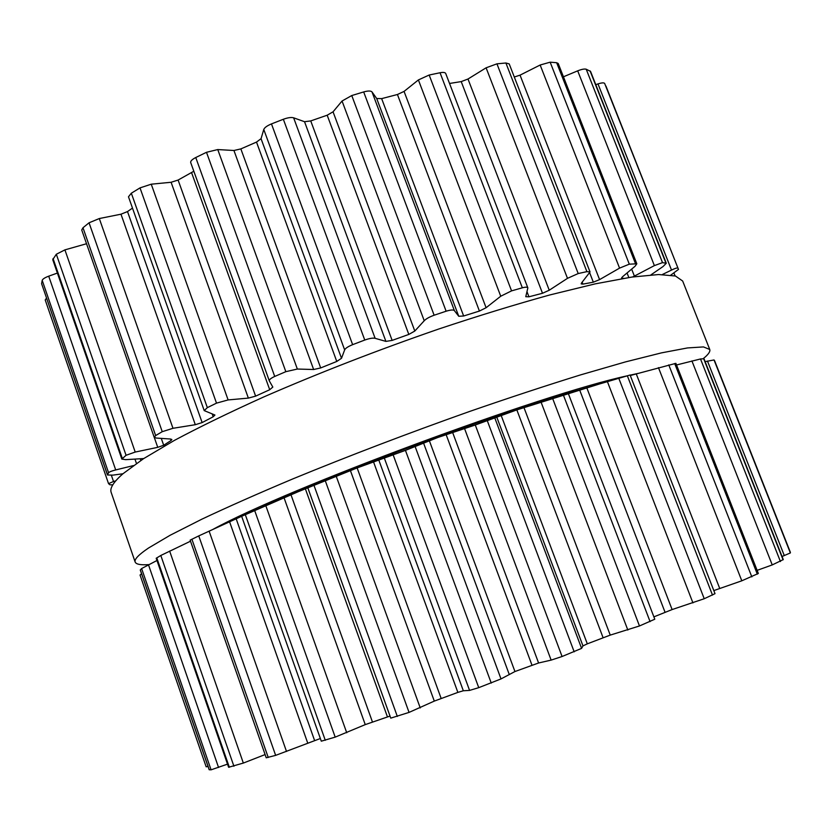 <?xml version="1.0" encoding="UTF-8"?>
<svg xmlns="http://www.w3.org/2000/svg" width="832" height="832" viewBox="0 0 832 832"><rect width="100%" height="100%" fill="white"/><g stroke="black" fill="none" stroke-linecap="round" stroke-linejoin="round"><path stroke-width="1.25" d="M637.686 373.495L630.126 375.159L637.686 373.495M627.349 375.804C541.299 394.243 288.34 487.989 213.231 529.225C288.34 487.989 541.299 394.243 627.349 375.804M122.949 473.762L143.499 458.702L174.283 440.461C199.722 426.889 229.559 412.37 263.827 396.916C318.989 372.892 377.343 350.241 438.901 328.962C478.483 315.786 515.434 304.46 549.734 294.975L595.254 283.858L631.842 277.066L658.632 274.539L675.459 276.006L682.666 281.018L675.459 276.006L658.632 274.539L631.842 277.066L595.254 283.858L549.734 294.975C515.434 304.46 478.483 315.786 438.901 328.962C377.343 350.241 318.989 372.892 263.827 396.916C229.559 412.37 199.722 426.889 174.283 440.461L143.499 458.702L122.949 473.762C113.526 482.03 109.606 488.249 111.166 492.419L135.158 562.026C136.115 564.325 140.629 565.188 148.699 564.616C140.629 565.188 136.115 564.325 135.158 562.026C134.129 559.395 138.622 554.705 148.626 547.955C138.622 554.705 134.129 559.395 135.158 562.026L111.166 492.419C109.606 488.249 113.526 482.03 122.949 473.762L112.913 475.124L107.494 474.989L41.61 283.722L107.505 474.791L108.576 472.742C109.418 471.848 111.79 470.912 115.7 469.934L133.38 465.598M703.123 358.738C708.25 354.661 710.455 351.582 709.748 349.482L703.477 346.923L687.534 347.932L661.523 352.862L625.57 361.878L580.486 374.92C546.354 385.507 509.465 397.665 469.799 411.393C408.023 433.306 349.17 455.749 293.218 478.743C258.409 493.397 227.978 506.865 201.906 519.158L170.144 535.257L148.626 547.955L170.144 535.257L201.906 519.158C227.978 506.865 258.409 493.397 293.218 478.743C349.17 455.749 408.023 433.306 469.799 411.393C509.465 397.665 546.354 385.507 580.486 374.92L625.57 361.878L661.523 352.862L687.534 347.932L703.477 346.923L709.748 349.482C710.455 351.582 708.25 354.661 703.123 358.738M582.171 282.204L582.91 284.118L581.183 283.899L581.568 282.932L590.034 271.95L509.205 63.908L505.898 62.993L496.943 63.835L486.106 67.808L467.99 79.019L461.209 81.598L449.53 83.46M526.999 291.71L528.944 296.795L525.772 296.691L527.852 287.893L445.713 73.486C445.162 72.394 443.269 72.145 440.045 72.748L429.166 75.026L418.392 79.934L404.061 91.406L397.436 94.505L381.649 98.623L376.709 98.53L372.008 91.926C370.854 90.719 368.077 90.719 363.678 91.936L351.759 95.545L342.056 101.015L333.05 111.81L327.184 115.211L310.742 120.921L304.533 121.711L293.623 117.811C291.262 117.146 287.83 117.634 283.348 119.267L271.471 123.906C267.114 125.726 264.545 127.587 263.775 129.47L261.05 138.684L256.506 142.085L240.854 148.907L233.938 150.498L217.755 149.562L206.492 152.298L195.759 157.529C192.088 159.432 190.403 161.106 190.694 162.552L269.287 380.786M193.825 171.246L178.11 180.045L171.101 182.27L151.247 184.194L140.015 187.886L131.331 193.211L128.482 196.789L204.214 410.602L214.937 415.043L213.19 416.77L202.134 422.583L195.302 424.705L172.983 428.293L162.24 431.683L155.657 435.552L154.19 437.268L156.312 438.058L170.518 439.015L171.86 439.504L171.101 440.461L163.696 445.266L157.747 447.335L135.21 452.057L126.058 455.281L121.826 459.077L125.57 459.659L143.728 458.557M132.486 208.094L127.504 211.578L120.973 214.198L99.31 218.546L89.055 222.789L82.982 227.76L81.734 229.996L154.19 437.268M86.538 243.734L64.917 249.87L56.326 254.249L52.749 259.667L121.826 459.077M57.387 273.062L48.714 276.172C44.866 277.628 42.692 279.022 42.193 280.363L41.61 283.722M46.467 298.054L45.271 300.061M604.656 83.429L678.486 269.422L604.656 83.429C603.907 82.566 601.682 82.722 597.99 83.907L595.785 84.666M650.884 274.914L663.021 266.552L666.297 263.255L590.554 71.406L586.217 69.222C584.501 68.723 581.662 69.264 577.689 70.845L563.441 76.794M621.858 277.42L622.253 278.418L621.525 278.2L622.658 276.65L635.045 266.271L636.823 263.806L558.23 63.513L556.66 62.712L550.16 62.182L540.155 65.01L520.042 75.15L514.301 77.012M496.943 63.835L578.209 273.551L586.903 271.638L590.034 271.95M578.209 273.551L567.486 278.335L549.245 290.222L542.506 293.27L528.944 296.795M582.91 284.118L593.33 282.183L599.581 279.614L619.559 268.122L629.304 264.17L636.823 263.806M527.852 287.893C527.457 286.988 525.616 286.957 522.34 287.81L511.566 290.867L500.739 296.223L486.096 307.726L479.419 311.054L463.642 315.994L458.754 316.274L454.386 310.648C453.471 309.629 450.715 309.816 446.118 311.21L434.127 315.224C429.395 316.95 426.098 318.791 424.226 320.746L414.804 331.042L408.814 334.422L392.142 340.402L385.902 341.39L375.128 338.322C373.006 337.792 369.554 338.364 364.759 340.049L352.633 344.656C348.005 346.57 345.353 348.317 344.656 349.918L341.505 358.28L336.773 361.452L320.684 367.942L313.633 369.512L297.346 369.044L285.834 371.675L274.716 376.449C270.795 378.269 268.996 379.756 269.329 380.921L272.823 387.067L269.714 389.73L255.611 396.146L248.362 398.102L228.124 399.932L216.507 403.135L207.345 407.638L204.214 410.602M622.253 278.418L623.834 278.314M631.654 269.121L634.39 276.089L632.622 276.952M634.39 276.089L654.378 265.606L662.511 262.631L666.297 263.255M662.376 274.518L671.518 270.067C674.939 268.414 676.998 267.758 677.685 268.081M670.831 275.08L678.486 269.422L605.956 86.06M111.384 475.311L113.516 481.489L115.7 480.886M113.516 481.489L108.534 483.631L109.949 484.786L112.788 484.858M603.065 382.855L516.838 409.895L475.28 424.996L437.705 437.538L405.444 450.372L357.136 467.927L298.085 491.764L241.644 516.277L265.45 505.596C346.59 468.936 488.623 416.395 574.101 391.425L630.074 375.014L715.01 593.663L704.226 598.738L672.11 609.565L653.89 616.866M568.339 393.578L654.784 619.216L639.475 625.966L610.241 635.107L587.309 643.843L582.972 645.902L581.589 648.378L562.078 656.51L551.138 660.109L538.595 662.99L514.946 671.538L501.01 678.922L478.743 687.658L469.57 690.404L463.33 690.768L457.87 692.39L434.294 701.095L409.053 712.4L390.759 718.13L307.975 488.207M390.021 716.082L365.248 724.62L335.192 737.131L321.298 741.177L241.644 516.277M320.351 738.514L275.642 755.373L266.23 757.796L190.143 540.134L198.754 535.902L275.642 755.373M265.106 754.572L243.339 763.069L228.602 767.27L156.198 558.272L160.805 555.474L233.927 766.262M227.521 764.14L211.078 769.829L209.154 769.725L140.265 570.014L141.627 568.537L211.078 769.829M208.021 766.459L206.18 766.782M705.13 361.629L714.033 359.965L714.563 360.651L790.348 552.23L790.358 552.947L782.059 556.494M676.53 364.978L700.513 358.966L703.986 358.738L783.276 559.593L772.242 564.918L757.13 570.357M630.271 375.534L675.886 363.345L758.347 573.466L741.801 580.809L713.814 590.585M714.574 360.662L790.348 552.23M307.954 488.197L390.759 718.13M198.754 535.902L241.644 516.287M190.518 541.195L160.805 555.474M156.967 560.498L141.627 568.537M141.565 573.778L140.067 575.047M505.898 62.993L586.903 271.638M486.106 67.808L567.486 278.335M467.99 79.019L549.245 290.222M461.209 81.598L542.506 293.27M589.763 273.01L593.33 282.183M520.042 75.15L599.581 279.614M540.155 65.01L619.559 268.122M440.045 72.748L522.34 287.81M550.16 62.182L629.304 264.17M429.166 75.026L511.566 290.867M556.66 62.712L635.419 263.453M418.392 79.934L500.739 296.223M404.061 91.406L486.096 307.726M397.436 94.505L479.419 311.054M381.649 98.623L463.642 315.994M627.047 272.969L628.826 277.514M376.709 98.53L458.754 316.274M372.008 91.926L454.386 310.648M577.689 70.845L654.378 265.606M363.678 91.936L446.118 311.21M586.217 69.222L662.511 262.631M351.759 95.545L434.127 315.224M590.075 70.928L665.902 263.026M342.056 101.015L424.226 320.746M333.05 111.81L414.804 331.042M327.184 115.211L408.814 334.422M310.742 120.921L392.142 340.402M304.533 121.711L385.902 341.39M293.623 117.811L375.128 338.322M597.99 83.907L671.518 270.067M283.348 119.267L364.759 340.049M271.471 123.906L352.633 344.656M263.775 129.47L344.656 349.918M261.05 138.684L341.505 358.28M256.506 142.085L336.773 361.452M240.854 148.907L320.684 367.942M233.938 150.498L313.633 369.512M217.755 149.562L297.346 369.044M206.492 152.298L285.834 371.675M195.759 157.529L274.716 376.449M191.62 172.754L269.714 389.73M178.11 180.045L255.611 396.146M171.101 182.27L248.362 398.102M151.247 184.194L228.124 399.932M140.015 187.886L216.507 403.135M131.331 193.211L207.345 407.638M212.15 413.826L213.19 416.77M127.504 211.578L202.134 422.583M120.973 214.198L195.302 424.705M99.31 218.546L172.983 428.293M89.055 222.789L162.24 431.683M82.982 227.76L155.657 435.552M170.602 439.026L171.101 440.461M161.283 438.402L163.696 445.266M154.284 437.445L157.747 447.335M64.917 249.87L135.21 452.057M56.326 254.249L126.058 455.281M53.05 258.523L122.273 458.297M140.234 458.754L140.826 460.46M134.95 459.087L136.458 463.424M48.714 276.172L115.7 469.934M42.193 280.363L108.576 472.742M627.328 375.762L712.494 595.098M618.769 378.217L704.226 598.738M607.381 381.576L692.942 602.919M586.747 387.691L672.11 609.565M579.602 389.834L665.007 612.175M636.262 373.901L719.68 588.349M658.455 367.63L741.801 580.809M563.441 395.21L650.083 621.629M668.772 364.894L751.837 576.888M552.718 398.674L639.475 625.966M674.69 363.542L757.328 574.163M541.143 402.345L627.838 630.053M523.973 407.597L610.241 635.107M516.838 409.895L603.054 637.603M501.072 415.22L587.309 643.843M496.652 416.822L582.972 645.902M494.822 417.986L581.589 648.378M691.912 360.922L772.242 564.918M487.313 420.763L574.184 651.841M700.513 358.966L780.426 561.538M475.28 424.996L562.078 656.51M703.664 358.696L783.068 559.822M464.568 428.605L551.138 660.109M452.556 432.286L538.595 662.99M446.087 434.512L531.97 665.153M429.302 440.606L514.946 671.538M423.478 442.853L509.101 674.055M415.137 446.566L501.01 678.922M707.47 361.078L784.316 555.641M405.444 450.372L491.254 683.082M714.033 359.965L790.358 552.947M393.193 454.969L478.743 687.658M384.353 458.13L469.57 690.404M378.664 459.69L463.33 690.768M373.422 461.604L457.87 692.39M357.136 467.927L441.116 698.339M350.438 470.662L434.294 701.095M336.409 476.757L420.243 707.928M325.468 481.27L409.053 712.4M314.153 485.815L397.332 716.446M305.344 488.748L387.442 716.872M290.971 494.749L372.414 721.885M284.024 497.734L365.248 724.62M265.834 505.752L346.726 732.753M254.696 510.609L335.192 737.131M245.305 514.686L325.281 740.293M236.174 518.804L314.506 740.293M229.59 521.81L307.622 742.789M209.102 531.107L286.51 751.462M191.901 539.219L268.237 757.474M169.634 551.065L243.339 763.069M156.77 557.846L229.32 767.25M148.46 564.73L218.556 767.478M140.317 569.91L209.248 769.766M682.666 281.018L709.748 349.482L682.666 281.018M675.074 275.902L673.993 273.166M269.329 380.921L190.694 162.552M108.534 483.631L45.198 299.915M206.17 766.823L140.036 575.006"/></g></svg>
